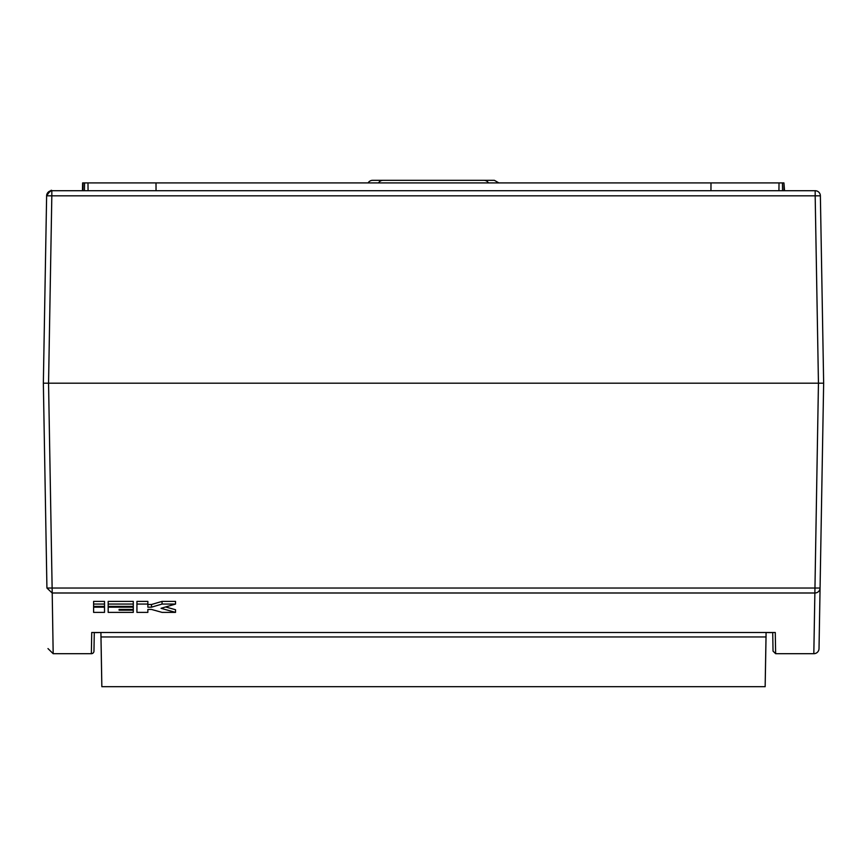 <?xml version="1.0" encoding="UTF-8"?>
<svg xmlns="http://www.w3.org/2000/svg" width="867" height="867" viewBox="0 0 867 867"><rect width="100%" height="100%" fill="white"/><g stroke="black" fill="none" stroke-linecap="round" stroke-linejoin="round"><path stroke-width="1.3" d="M766.038 635.652L766.06 635.652C764.878 702.974 764.857 703.408 766.005 636.963L100.995 636.963L100.908 632.509L95.706 632.628M771.294 632.628L766.092 632.509L765.16 686.686L101.84 686.686L100.995 636.963C102.143 703.408 102.122 702.974 100.94 635.652L100.962 635.652M368.128 182.915A5.202 5.202 0 0 1 372.637 180.314L420.495 180.314M784.05 190.718L783.941 182.915L784.527 190.718M818.448 383.192L43.35 383.192L46.623 195.834L43.35 383.192L823.65 383.192L818.448 383.192L815.175 195.834L51.825 195.834L48.552 383.192L52.128 588.032L820.074 588.032L823.65 383.192L820.074 588.032A5.202 5.061 -179 0 1 814.872 592.995L818.448 383.192M820.355 195.465A5.202 5.202 0 0 1 820.377 195.834A5.202 5.202 0 0 0 820.149 194.381A5.202 5.202 0 0 1 820.377 195.834L815.175 195.834L815.175 190.718A5.202 5.202 0 0 1 820.377 195.834L823.65 383.192M816.996 191.043A5.202 5.202 0 0 1 820.03 194.035A5.202 5.202 0 0 0 815.175 190.718L51.825 190.718L51.825 195.834L46.623 195.834A5.202 5.202 0 0 1 51.825 190.718A5.202 5.202 0 0 0 51.478 190.729L51.825 190.718C51.521 189.374 49.787 191.098 46.623 195.866M459.51 180.314L494.363 180.314L498.872 182.915M783.941 182.915L87.979 182.915L88.066 190.718M710.951 190.718L710.994 182.915M156.049 190.718L156.006 182.915M82.473 190.718L82.614 182.915L87.979 182.915M483.959 180.314A5.202 5.202 0 0 1 488.468 182.915A5.202 5.202 0 0 0 483.959 180.314L383.041 180.314A5.202 5.202 0 0 0 378.532 182.915M820.074 588.032L819.022 648.581A5.202 5.202 0 0 1 813.82 653.696L775.64 653.696L773.039 651.139L772.714 632.509M91.371 652.851L91.36 653.696L53.18 653.696L52.128 588.032L46.926 588.032L43.35 383.192L46.926 588.032C48.335 668.641 48.335 668.641 46.926 588.032L52.128 592.995L814.872 592.995L813.82 653.696M775.271 632.487L91.729 632.487L775.271 632.487L775.64 653.696M93.603 604.061L104.528 604.061L104.528 601.395L93.603 601.395L93.603 612.384L104.528 612.384L104.528 607.171L93.603 607.171M104.528 604.061L104.528 606.401L93.603 606.401M147.856 612.384L136.932 612.384L136.932 604.061L147.856 604.061L147.856 607.171L151.497 607.171L162.042 604.061L175.535 604.061L161.034 608.309L175.535 612.384L162.053 612.384L151.497 609.436L147.856 609.436L147.856 612.384M108.169 604.061L133.29 604.061L133.29 601.395L108.169 601.395L108.169 607.171L133.29 607.171L133.29 609.436L119.093 609.436L119.093 610.184L133.29 610.184L133.29 612.384L108.169 612.384L108.169 607.171M133.29 604.061L133.29 606.401L108.169 606.401M165.662 606.976L175.535 609.729L175.535 612.384M147.856 604.505L151.497 604.505L162.042 601.395L175.535 601.395L175.535 604.061M162.042 601.395L162.042 604.061M151.497 604.505L151.497 607.171M136.932 604.061L136.932 601.395L147.856 601.395L147.856 604.061M104.528 606.401L104.528 607.171M119.093 609.436L119.093 610.184M133.29 606.401L133.29 607.171M133.29 609.436L133.29 610.184M94.286 632.509L93.961 651.139A2.601 2.601 0 0 1 91.36 653.696L91.729 632.487M46.894 194.241L51.045 190.773A5.202 5.202 0 0 0 50.178 190.978M782.565 190.718L782.446 182.915M778.934 190.718L779.021 182.915M84.554 182.915L84.435 190.718M82.95 190.718L83.059 182.915M46.666 195.216L46.623 195.834M53.18 653.696L47.978 648.581"/></g></svg>
